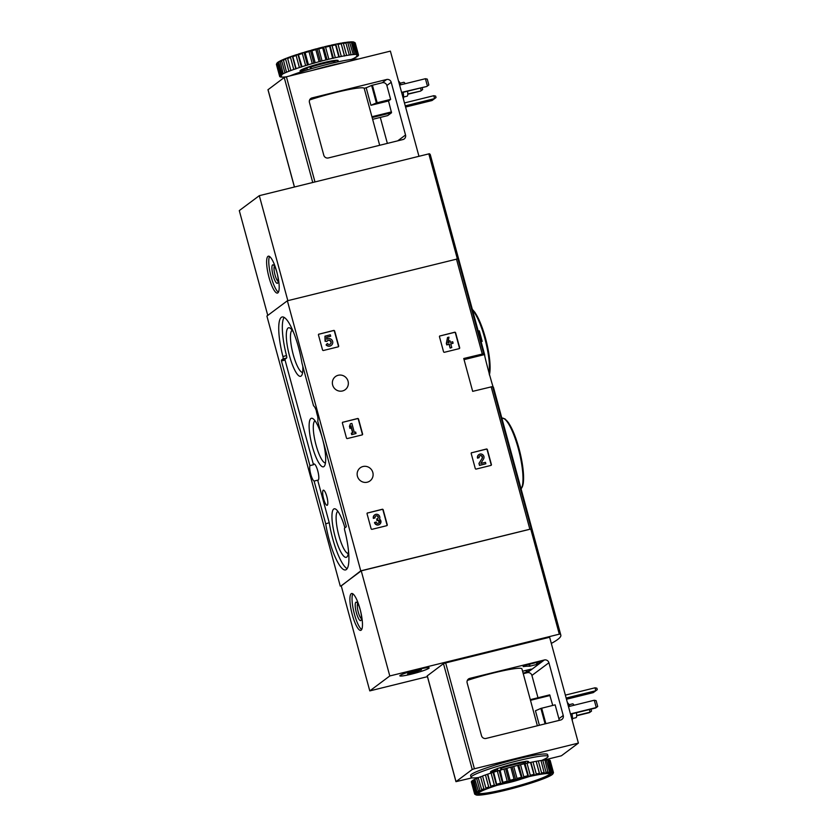 <?xml version="1.0" encoding="UTF-8"?>
<svg xmlns="http://www.w3.org/2000/svg" width="837" height="837" viewBox="0 0 837 837"><rect width="100%" height="100%" fill="white"/><g stroke="black" fill="none" stroke-linecap="round" stroke-linejoin="round"><path stroke-width="1.26" d="M427.445 676.662L369.787 690.902L341.224 585.785L361.239 570.844L531.317 528.921A150.074 14.386 -15.2 0 1 532.269 530.03A150.074 14.386 164.8 0 0 531.265 528.89L360.757 570.855L341.255 585.9M340.282 586.141L266.898 316.062L287.373 300.776L457.891 258.821A150.074 14.386 164.8 0 1 458.896 259.962A150.074 14.386 164.8 0 0 457.933 258.842L429.381 153.736L259.303 195.67L239.288 210.6L267.767 315.413M493.495 387.416C493.778 390.9 484.194 355.62 484.571 354.574A150.074 14.386 164.8 0 0 483.671 353.706L463.75 358.498L472.675 391.35L492.595 386.558A150.074 14.386 -15.2 0 1 493.495 387.416L560.832 635.137A150.074 14.386 -15.2 0 1 551.311 643.423M482.185 341.37A151.215 14.501 -15.2 0 0 482.122 341.234L481.013 341.506A150.074 14.386 -15.2 0 1 481.076 341.653L482.185 341.37L481.17 337.625A151.215 14.501 -15.2 0 1 481.223 337.771A151.215 14.501 -15.2 0 1 481.244 337.866L481.233 337.866M481.013 341.506L479.999 337.771A150.074 14.386 -15.2 0 0 479.852 337.552L478.189 331.107L479.298 330.835L480.574 335.815L479.455 336.097M481.087 341.642L484.749 355.097L484.571 354.574L464.054 359.638M440 335.857A0.764 0.732 -126.7 0 0 439.477 336.756L443.547 351.728A0.764 0.732 -126.7 0 0 444.457 352.272L459.157 348.652A0.764 0.732 -126.7 0 0 459.68 347.742L455.61 332.781A0.764 0.732 -126.7 0 0 454.7 332.226L439.76 336.024A0.764 0.732 53.3 0 0 439.634 336.076M471.723 452.639A0.764 0.732 -126.7 0 0 471.21 453.549L475.27 468.511A0.764 0.732 -126.7 0 0 476.19 469.065L490.89 465.435A0.764 0.732 -126.7 0 0 491.403 464.535L487.343 449.563A0.764 0.732 -126.7 0 0 486.423 449.019L471.493 452.817A0.764 0.732 53.3 0 0 471.367 452.859M342.919 422.13A0.764 0.732 -126.7 0 0 342.396 423.03L346.466 438.002A0.764 0.732 -126.7 0 0 347.376 438.546L362.076 434.926A0.764 0.732 -126.7 0 0 362.599 434.016L358.529 419.055A0.764 0.732 -126.7 0 0 357.619 418.5L342.689 422.298A0.764 0.732 53.3 0 0 342.553 422.35M367.579 512.893A0.764 0.732 -126.7 0 0 367.056 513.803L371.126 528.764A0.764 0.732 -126.7 0 0 372.036 529.319L386.746 525.688A0.764 0.732 -126.7 0 0 387.259 524.778L383.2 509.817A0.764 0.732 -126.7 0 0 382.279 509.262L367.349 513.071A0.764 0.732 53.3 0 0 367.213 513.112M318.991 334.057A0.764 0.732 -126.7 0 0 318.468 334.967L322.538 349.929A0.764 0.732 -126.7 0 0 323.448 350.483L338.158 346.853A0.764 0.732 -126.7 0 0 338.671 345.953L334.612 330.981A0.764 0.732 -126.7 0 0 333.691 330.437L318.761 334.235A0.764 0.732 53.3 0 0 318.625 334.277M338.221 375.269A8.171 7.899 -126.7 0 1 345.242 389.665A8.171 7.899 -126.7 0 1 334.026 387.845A8.171 7.899 -126.7 0 1 338.221 375.269M363.007 466.512A8.171 7.899 -126.7 0 1 370.027 480.898A8.171 7.899 -126.7 0 1 358.811 479.088A8.171 7.899 -126.7 0 1 363.007 466.512M360.757 570.855L287.373 300.776M481.223 337.771L480.825 336.317A151.215 14.501 164.8 0 0 480.773 336.171L480.354 334.612A151.215 14.501 164.8 0 0 480.292 334.476L480.71 336.035A151.215 14.501 164.8 0 0 480.668 335.951L479.36 330.971A151.215 14.501 164.8 0 0 479.298 330.835M479.852 337.552L480.972 337.269A151.215 14.501 -15.2 0 1 481.108 337.489L479.999 337.771M325.645 523.564L314.105 481.076A8.36 1.967 -103.9 0 1 310.768 474.276A8.36 1.967 -103.9 0 1 309.91 465.623L281.462 360.946L281.42 360.098L283.021 358.906A2.281 0.534 76.1 0 0 282.916 356.499A37.048 8.705 76.1 0 1 282.121 316.982A37.048 8.705 76.1 0 1 301.937 363.038L313.551 405.84A8.36 1.967 -103.9 0 1 316.888 412.641A8.36 1.967 -103.9 0 1 317.746 421.293L346.194 525.971L346.236 526.818L344.635 528.011A2.281 0.534 76.1 0 0 344.729 530.417A37.048 8.705 76.1 0 1 345.535 569.934A37.048 8.705 76.1 0 1 325.719 523.878L329.234 522.675L317.694 480.187L314.105 481.076M480.972 337.269L480.574 335.815M482.122 341.234L481.108 337.489M309.91 465.623L313.488 464.744A8.36 1.967 76.1 0 1 314.053 464.001A8.36 1.967 76.1 0 1 317.966 471.649A8.36 1.967 76.1 0 1 318.06 480.239A8.36 1.967 76.1 0 1 317.694 480.187M317.662 416.23A8.36 1.967 76.1 0 1 316.292 410.705M284.12 317.359A37.048 8.705 76.1 0 0 286.505 355.61A2.281 0.534 76.1 0 1 286.599 358.016L283.021 358.906M313.488 464.744L285.051 360.056L285.009 359.209L286.599 358.016M329.234 522.675L325.719 523.878M347.125 568.679A37.048 8.705 76.1 0 1 329.307 522.999M323.657 498.925A7.784 1.831 -103.9 0 0 327.131 505.307A7.784 1.831 -103.9 0 0 327.026 497.304A7.784 1.831 -103.9 0 0 323.396 490.179A7.784 1.831 -103.9 0 0 323.657 498.925M293.599 332.456A24.995 5.869 -103.9 0 0 290.157 328.177A24.995 5.869 -103.9 0 0 289.508 355.851A24.995 5.869 -103.9 0 0 301.78 375.269A24.995 5.869 -103.9 0 0 302.785 366.219M344.907 527.812A24.995 5.869 -103.9 0 0 335.804 509.199A24.995 5.869 -103.9 0 0 335.156 536.883A24.995 5.869 -103.9 0 0 347.428 556.291A24.995 5.869 -103.9 0 0 348.485 550.892M312.327 446.372A24.995 5.869 -103.9 0 0 324.599 465.78A24.995 5.869 -103.9 0 0 323.113 441.162A24.995 5.869 -103.9 0 0 312.975 418.688A24.995 5.869 -103.9 0 0 312.327 446.372M315.036 420.791A21.741 5.106 -103.9 0 0 316.062 445.117A21.741 5.106 -103.9 0 0 325.436 462.955M337.855 511.302A21.741 5.106 -103.9 0 0 338.891 535.628A21.741 5.106 -103.9 0 0 348.265 553.466M292.207 330.28A21.741 5.106 -103.9 0 0 293.232 354.606A21.741 5.106 -103.9 0 0 302.617 372.444M338.284 346.811A0.764 0.732 53.3 0 0 338.441 346.12L334.371 331.159A0.764 0.732 53.3 0 0 333.461 330.605L318.761 334.235M326.765 339.288A3.787 3.662 -126.7 0 1 326.807 339.257L326.702 337.217L330.699 336.233L330.301 334.779L324.955 336.212L325.101 341.297L327.215 341.193A2.166 2.092 -126.7 0 1 330.751 341.036A2.166 2.092 -126.7 0 1 330.364 344.028A2.166 2.092 -126.7 0 1 327.351 343.494L326.095 344.896A3.787 3.662 53.3 0 0 331.222 345.419M330.699 336.233L326.712 337.332M326.807 339.257A3.787 3.662 -126.7 0 1 332.007 340.104A3.787 3.662 -126.7 0 1 331.337 345.325A3.787 3.662 -126.7 0 1 326.325 344.718L326.095 344.896M327.351 343.494L326.325 344.718M330.249 344.112A2.166 2.092 53.3 0 0 327.665 340.649M325.185 336.035L325.331 341.13L326.587 341.465M386.872 525.646A0.764 0.732 53.3 0 0 387.029 524.956L382.959 509.995A0.764 0.732 53.3 0 0 382.049 509.44L367.349 513.071M374.61 514.975A3.243 3.139 53.3 0 0 373.375 518.417L373.605 518.239A3.243 3.139 -126.7 0 1 378.69 515.069A3.243 3.139 -126.7 0 1 379.517 519.003A3.243 3.139 -126.7 0 1 379.747 524.244A3.243 3.139 -126.7 0 1 374.735 522.403L374.505 522.57A3.243 3.139 53.3 0 0 379.621 524.328M373.605 518.239L375.039 517.894A1.737 1.674 -126.7 0 1 377.864 516.303A1.517 1.465 -126.7 0 1 377.215 518.794L377.613 520.248A1.517 1.465 -126.7 0 1 378.837 523.031A1.737 1.674 -126.7 0 1 376.169 522.047L374.735 522.403M378.711 523.115A1.737 1.674 53.3 0 0 377.382 520.426L377.121 520.373M376.734 518.909L376.891 520.541M377.602 518.637A1.517 1.465 53.3 0 0 375.52 516.188M375.039 517.894L373.375 518.417M362.212 434.874A0.764 0.732 53.3 0 0 362.369 434.183L358.299 419.222A0.764 0.732 53.3 0 0 357.389 418.667L342.689 422.298M350.441 423.773L349.447 426.357L350.012 428.439L351.006 425.855L352.879 432.719L351.32 433.221L351.707 434.675L356.028 433.493L355.631 432.038L354.302 432.363L351.875 423.417L350.441 423.773L349.447 426.357M351.55 433.043L351.707 434.675M351.948 434.508L356.028 433.493M350.86 426.326L352.618 432.781M349.678 426.179L350.243 428.262M491.016 465.393A0.764 0.732 53.3 0 0 491.173 464.702L487.113 449.741A0.764 0.732 53.3 0 0 486.192 449.187L471.493 452.817M480.836 463.447L483.545 458.969A3.243 3.139 -126.7 0 0 478.869 454.627L478.638 454.805A3.243 3.139 53.3 0 0 477.519 458.163L479.182 457.64A1.737 1.674 -126.7 0 1 481.945 455.987A1.737 1.674 -126.7 0 1 482.269 458.163L478.952 463.436L479.496 465.445L485.858 463.761L485.46 462.306L480.836 463.447M479.182 463.259L479.496 465.445M479.727 465.267L485.858 463.761M482.269 458.163L478.952 463.436M482.039 458.331A1.737 1.674 53.3 0 0 479.664 455.935M479.182 457.64L477.519 458.163M477.749 457.985A3.243 3.139 -126.7 0 1 478.869 454.627M459.293 348.6A0.764 0.732 53.3 0 0 459.44 347.92L455.38 332.948A0.764 0.732 53.3 0 0 454.46 332.394L439.76 336.024M453.11 343.222L452.712 341.768L450.369 342.354L449.94 340.785L448.517 341.14L448.935 342.699L448.015 342.929L448.956 337.144L447.523 337.499L446.351 343.452L446.749 344.907L449.103 344.331L450.118 348.077L451.781 347.554L450.766 343.808L453.11 343.222L450.787 343.913M448.517 341.14L448.674 342.762M447.523 337.499L446.581 343.285L446.979 344.739L449.333 344.153L450.118 348.077M450.348 347.899L451.781 347.554M478.23 331.096L430.344 154.845A150.074 14.386 164.8 0 0 429.381 153.736M287.834 300.671L259.303 195.67M269.043 277.507A19 4.467 -103.9 0 0 277.455 293.076A19 4.467 -103.9 0 0 277.235 273.553A19 4.467 -103.9 0 0 268.353 256.185A19 4.467 -103.9 0 0 269.043 277.507M274.452 266.271A7.857 1.841 -103.9 0 0 275.007 274.902A7.857 1.841 -103.9 0 0 278.166 281.305M273.124 275.54A9.5 2.229 -103.9 0 0 277.79 282.916A9.5 2.229 -103.9 0 0 277.225 273.563A9.5 2.229 -103.9 0 0 273.375 265.015A9.5 2.229 -103.9 0 0 273.124 275.54M269.566 256.499A19 4.467 -103.9 0 0 271.188 276.984A19 4.467 -103.9 0 0 278.386 292.228M428.837 84.956L427.404 86.012L425.416 78.709L427.257 79.117L428.837 84.956L426.786 86.473L401.593 92.384M401.676 92.666L426.786 86.473M425.416 78.709L399.615 85.081M407.797 94.246L420.603 91.087L422.664 89.569L421.22 90.626L420.509 88.021M422.664 89.569L422.13 87.623M420.603 91.087L407.797 93.943M387.709 115.59L391.538 112.754L388.514 100.963L370.948 105.295L376.378 102.941L371.628 85.426L366.187 87.78L370.948 105.295M388.514 100.963L390.638 99.373L376.378 102.941M379.684 145.282L372.162 117.578A37.613 3.61 164.8 0 0 372.141 117.536L364.179 88.272L366.187 87.78M390.638 99.373L386.872 85.5A3.798 3.672 -126.7 0 0 382.3 82.737L371.628 85.426M312.044 97.919L386.621 79.505A3.798 3.672 -126.7 0 1 391.203 82.277L405.526 135.008A3.798 3.672 -126.7 0 1 402.932 139.549L328.355 157.952A3.798 3.672 -126.7 0 1 323.783 155.19L309.449 102.449A3.798 3.672 -126.7 0 1 312.044 97.919L309.816 99.582M364.179 88.272A37.613 3.61 164.8 0 0 309.638 99.938M380.301 117.421L387.364 143.389M268.028 89.716L284.224 77.517L286.411 76.795L390.387 51.12L418.95 156.257M404.47 102.941L433.796 95.7L434.591 98.62L432.038 100.524L436.025 97.563L434.591 98.62L405.254 105.86M427.717 100.702L424.84 101.727L427.717 100.702M432.038 100.524L405.579 107.052M433.796 95.7L435.627 96.098L436.025 97.563M403.591 97.029L407.148 96.15A7.125 1.674 -103.9 0 0 407.546 91.223M405.192 83.7A7.125 1.674 -103.9 0 0 403.737 82.319L400.18 83.198M403.371 98.912A9.594 2.249 -103.9 0 0 403.12 92.311M400.923 84.757A9.594 2.249 -103.9 0 0 398.569 81.22M344.248 62.513A39.894 3.829 164.8 0 0 328.899 65.914A39.894 3.829 164.8 0 0 311.981 70.475M307.472 69.858L306.917 67.818L310.004 66.793L310.789 66.698L311.385 68.686M335.334 62.451L334.842 60.651L333.618 61.07L333.984 62.754M322.684 47.876A40.846 3.913 164.8 0 0 318.792 48.881L322.057 60.923A40.846 3.913 164.8 0 1 325.959 59.919L328.847 59.207L325.572 47.165L324.526 46.726L322.684 47.876L325.959 59.919M318.792 48.881L316.323 48.818L315.842 49.655L319.106 61.708A40.846 3.913 164.8 0 0 315.193 62.775L311.919 50.733L311.113 50.251L308.989 51.559L312.264 63.602A40.846 3.913 164.8 0 0 308.434 64.721L305.16 52.679L303.057 52.605L302.356 53.526L305.62 65.579A40.846 3.913 164.8 0 0 302.011 66.709L298.234 54.112L296.12 55.504L299.395 67.546A40.846 3.913 164.8 0 0 296.099 68.655L292.824 56.613L292.5 56.016L291.297 56.435L290.491 57.429L293.766 69.471A40.846 3.913 164.8 0 0 290.889 70.517L287.468 57.837A40.082 3.84 164.8 0 1 291.297 56.435M315.842 49.655A40.846 3.913 164.8 0 0 311.919 50.733M308.989 51.559A40.846 3.913 164.8 0 0 305.16 52.679M302.356 53.526A40.846 3.913 164.8 0 0 298.736 54.667M296.12 55.504A40.846 3.913 164.8 0 0 292.824 56.613M290.491 57.429A40.846 3.913 164.8 0 0 287.614 58.475M285.626 59.228L288.901 71.281A40.846 3.913 164.8 0 0 286.526 72.233L283.283 59.5A40.082 3.84 164.8 0 1 286.442 58.224L285.626 59.228A40.846 3.913 164.8 0 0 283.262 60.191M281.692 60.871L284.957 72.913A40.846 3.913 164.8 0 0 283.168 73.761L280.092 60.975A40.082 3.84 164.8 0 1 282.477 59.856L281.692 60.871A40.846 3.913 164.8 0 0 279.893 61.718M277.905 62.356L277.005 63.455L280.269 75.497A40.846 3.913 164.8 0 0 279.788 76.031L276.513 63.989L276.995 63.152A40.082 3.84 164.8 0 1 277.026 63.089L276.639 63.769M277.005 63.455A40.846 3.913 164.8 0 0 276.513 63.989L276.995 63.152M279.684 76.47L276.409 64.428A40.846 3.913 164.8 0 1 276.398 64.323L279.673 76.366A40.846 3.913 164.8 0 0 279.684 76.47A40.846 3.913 164.8 0 0 279.872 76.722L281.535 76.397L280.269 76.91A40.846 3.913 164.8 0 0 281.138 77.067L282.048 77.119A40.846 3.913 164.8 0 0 283.576 77.077L284.946 76.973A40.846 3.913 164.8 0 0 286.16 76.858M354.972 57.554L355.034 57.763A40.846 3.913 164.8 0 1 353.245 58.611L351.666 59.291M357.242 56.257L357.305 56.487A40.846 3.913 164.8 0 1 356.143 57.188L355.034 57.763M358.341 55.221L358.414 55.493A40.846 3.913 164.8 0 1 357.933 56.027L356.175 56.613L357.305 56.487M358.518 55.054L355.244 43.011A40.846 3.913 164.8 0 0 355.066 42.76L358.33 54.803A40.846 3.913 164.8 0 1 358.518 55.054A40.846 3.913 164.8 0 1 358.529 55.158L357.001 55.713L358.414 55.493M352.691 41.871A40.082 3.84 164.8 0 1 353.852 42.091L354.658 42.572L357.933 54.614A40.846 3.913 164.8 0 0 357.064 54.457L353.789 42.405L352.346 41.944M354.658 42.572A40.846 3.913 164.8 0 0 353.789 42.405M350.201 41.902A40.082 3.84 164.8 0 1 352.22 41.85L356.154 54.405A40.846 3.913 164.8 0 0 354.626 54.447L351.362 42.405L349.573 42.049M352.879 42.363A40.846 3.913 164.8 0 0 351.362 42.405M346.654 42.268A40.082 3.84 164.8 0 1 349.479 41.955L353.256 54.551A40.846 3.913 164.8 0 0 351.121 54.782L347.847 42.739L345.765 42.488M349.981 42.499A40.846 3.913 164.8 0 0 347.847 42.739M342.166 42.949A40.082 3.84 164.8 0 1 345.712 42.394L349.311 55.033A40.846 3.913 164.8 0 0 346.644 55.451L343.369 43.409L341.036 43.147L344.457 55.838A40.846 3.913 164.8 0 0 341.318 56.435L338.054 44.392L336.872 43.942L335.574 44.215L335.553 44.895L338.828 56.947A40.846 3.913 164.8 0 0 335.334 57.701L332.059 45.658L329.516 45.533L332.592 58.318A40.846 3.913 164.8 0 0 328.847 59.207M346.037 42.98A40.846 3.913 164.8 0 0 343.369 43.409M341.182 43.796A40.846 3.913 164.8 0 0 338.054 44.392M335.553 44.895A40.846 3.913 164.8 0 0 332.059 45.658M329.328 46.276A40.846 3.913 164.8 0 0 325.572 47.165M323.03 47.092A40.082 3.84 164.8 0 0 317.851 48.42M316.323 48.818A40.082 3.84 164.8 0 0 311.113 50.251M309.596 50.68A40.082 3.84 164.8 0 0 304.501 52.166M303.057 52.605A40.082 3.84 164.8 0 0 298.234 54.112M296.884 54.551A40.082 3.84 164.8 0 0 292.5 56.016M277.654 62.44A40.082 3.84 164.8 0 0 277.026 63.089M355.066 42.76L354.03 42.195M341.036 43.147A40.082 3.84 164.8 0 0 336.872 43.942M335.574 44.215A40.082 3.84 164.8 0 0 330.929 45.219M329.516 45.533A40.082 3.84 164.8 0 0 324.526 46.726M280.05 61.111L279.516 61.279A40.082 3.84 164.8 0 0 277.968 62.2L280.897 75.037L282.027 74.911L280.269 75.497M283.283 59.615L282.477 59.856M287.489 57.941L286.442 58.224M357.838 59.155A39.894 3.829 164.8 0 0 328.407 64.083A39.894 3.829 164.8 0 0 289.612 76M279.673 76.366L281.201 75.811L279.788 76.031M357.933 54.614L356.667 55.127L358.33 54.803M356.154 54.405L357.064 54.457M353.256 54.551L354.626 54.447M349.311 55.033L351.121 54.782M344.457 55.838L346.644 55.451M338.828 56.947L341.318 56.435M332.592 58.318L335.334 57.701M319.106 61.708L322.057 60.923M312.264 63.602L315.193 62.775M305.62 65.579L308.434 64.721M299.395 67.546L302.011 66.709M293.766 69.471L296.099 68.655M288.901 71.281L290.889 70.517M284.957 72.913L286.526 72.233M279.516 61.279L278.784 62.294L282.059 74.336L283.168 73.761M282.059 74.336A40.846 3.913 164.8 0 0 280.897 75.037M278.784 62.294A40.846 3.913 164.8 0 0 277.622 62.995M323.616 47.029L327.089 59.804M329.935 45.522L333.408 58.297M335.815 44.256L339.288 57.031M341.088 43.252L344.562 56.027M292.364 56.163L295.838 68.937M297.92 54.3L301.393 67.075M304.009 52.396L307.482 65.171M310.454 50.513L313.927 63.288M317.056 48.703L320.529 61.478M310.579 68.916L310.004 66.793M334.842 60.651L336.84 60.431L337.269 62.022M369.787 690.902L389.791 675.961L559.869 634.027A150.074 14.386 -15.2 0 1 560.832 635.137M360.046 609.054A19 4.467 -103.9 0 0 351.634 593.496A19 4.467 -103.9 0 0 351.854 613.008A19 4.467 -103.9 0 0 360.737 630.376A19 4.467 -103.9 0 0 360.046 609.054M361.239 570.844L389.791 675.961M417.59 669.537A15.202 1.454 -15.2 0 1 429.172 667.863A15.202 1.454 -15.2 0 1 414.88 673.251A15.202 1.454 -15.2 0 1 399.835 675.836A15.202 1.454 -15.2 0 1 417.59 669.537M357.734 603.571A7.857 1.841 -103.9 0 0 358.1 611.46A7.857 1.841 -103.9 0 0 361.448 618.616M360.266 609.964A9.5 2.229 -103.9 0 0 356.646 602.326A9.5 2.229 -103.9 0 0 356.164 611.941A9.5 2.229 -103.9 0 0 361.071 620.227A9.5 2.229 -103.9 0 0 360.266 609.964M352.848 593.799A19 4.467 -103.9 0 0 353.999 612.475A19 4.467 -103.9 0 0 361.668 629.539M525.134 777.5A13.455 1.287 -15.2 0 1 513.541 781.423A13.455 1.287 -15.2 0 1 501.562 783.903M521.367 778.41A9.5 0.91 -15.2 0 1 513.447 781.057A9.5 0.91 -15.2 0 1 505.266 782.783M400.337 675.344A15.003 1.444 -15.2 0 1 415.843 669.998A15.003 1.444 -15.2 0 1 428.983 667.916A15.003 1.444 -15.2 0 1 414.88 673.241A15.003 1.444 -15.2 0 1 400.013 675.783A15.003 1.444 -15.2 0 1 400.337 675.344M411.835 673.157L407.535 673.911L408.759 673L421.461 669.788L411.835 673.157L411.553 672.132L411.835 673.147M589.468 712.622L591.529 711.105L589.468 712.622L576.662 715.781M589.384 709.556L590.085 712.161L576.662 715.468M590.995 709.159L591.529 711.105M595.651 708.008L597.712 706.491L595.651 708.008L570.541 714.202M568.48 706.616L594.28 700.245L596.122 700.653L597.712 706.491M594.28 700.245L596.268 707.547L570.468 713.919M486.067 738.433L560.644 720.019A3.798 3.672 53.3 0 0 563.238 715.489L548.915 662.747A3.798 3.672 53.3 0 0 544.332 659.985L469.756 678.388A3.798 3.672 53.3 0 0 467.161 682.929L481.495 735.671A3.798 3.672 53.3 0 0 486.067 738.433M539.384 725.271L535.45 710.77L540.89 708.416L555.14 704.848L558.907 718.721A3.798 3.672 -126.7 0 1 558.98 720.437M552.744 705.434L549.71 694.867L530.302 699.659L537.375 725.763M537.982 697.755L531.913 675.438A3.798 3.672 53.3 0 0 527.331 672.676L523.251 673.68M549.71 694.867L530.302 699.648L521.932 668.857A37.613 3.61 164.8 0 0 467.349 680.408M472.037 777.845L455.966 781.664L472.235 769.496L474.412 768.764L578.388 743.099L561.397 755.78L543.726 760.142M427.278 675.846L443.474 663.657L445.661 662.925L549.637 637.26L578.388 743.099M473.637 773.022L472.748 773.503M493.61 765.573L488.002 767.393M518.909 758.563L512.861 760.08M540.21 754.325L536.444 754.88M529.518 666.262A36.441 3.494 -15.2 0 0 523.125 666.629L525.249 665.279L541.152 661.345L537.856 664.17L529.518 666.262L528.994 664.348M522.591 671.284A36.441 3.494 -15.2 0 0 523.01 671.117L531.223 669.108L527.341 672.017L523.104 673.136M565.362 695.128L595.034 687.794L596.875 688.202L597.273 689.657L593.276 692.617L566.471 699.24M588.966 692.795L586.078 693.821L588.966 692.795M566.147 698.048L595.829 690.724L593.276 692.617M597.273 689.657L595.829 690.724L595.034 687.794M572.456 718.564L576.013 717.686A7.125 1.674 -103.9 0 0 576.17 717.612A7.125 1.674 -103.9 0 0 576.421 712.758M574.056 705.235A7.125 1.674 -103.9 0 0 572.602 703.854L569.045 704.733M572.236 720.448A9.594 2.249 -103.9 0 0 571.985 713.846M569.788 706.292A9.594 2.249 -103.9 0 0 567.434 702.756M478.607 777.542A39.894 3.829 -15.2 0 1 471.085 777.322L470.593 775.491A39.894 3.829 -15.2 0 1 508.09 761.346A39.894 3.829 -15.2 0 1 547.586 754.576L548.078 756.397A39.894 3.829 -15.2 0 1 541.037 760.687M497.942 770.908L497.304 768.554L500.829 767.466L501.426 768.157A19 1.82 -15.2 0 1 524.119 762.559L525.228 761.388L525.814 763.543M524.454 763.794L524.119 762.559M501.844 769.684L501.426 768.157M475.814 794.815A40.082 3.84 -15.2 0 1 475.552 794.344L476.347 794.062L475.615 794.177A40.082 3.84 -15.2 0 1 476.263 793.466L476.588 793.225A40.082 3.84 -15.2 0 1 478.126 792.304L478.701 792.001A40.082 3.84 -15.2 0 1 481.087 790.881L481.903 790.526A40.082 3.84 -15.2 0 1 485.052 789.249L486.077 788.862A40.082 3.84 -15.2 0 1 489.907 787.46L491.11 787.042A40.082 3.84 -15.2 0 1 495.504 785.566L496.854 785.137A40.082 3.84 -15.2 0 1 501.666 783.631L503.121 783.191A40.082 3.84 -15.2 0 1 508.216 781.706L509.723 781.277A40.082 3.84 -15.2 0 1 514.943 779.843L516.46 779.435A40.082 3.84 -15.2 0 1 521.65 778.117L523.135 777.74A40.082 3.84 -15.2 0 1 528.137 776.558L529.549 776.244A40.082 3.84 -15.2 0 1 534.194 775.229L535.481 774.968A40.082 3.84 -15.2 0 1 539.645 774.173L540.775 773.974A40.082 3.84 -15.2 0 1 544.332 773.419L545.264 773.283A40.082 3.84 -15.2 0 1 548.099 772.98L548.81 772.928A40.082 3.84 -15.2 0 1 550.84 772.875L551.311 772.896A40.082 3.84 -15.2 0 1 552.462 773.106L551.813 773.378L552.671 773.21A40.082 3.84 -15.2 0 1 552.933 773.67L552.148 773.963L552.88 773.848A40.082 3.84 -15.2 0 1 552.849 773.911A40.082 3.84 -15.2 0 1 552.221 774.56L551.907 774.8A40.082 3.84 -15.2 0 1 550.359 775.721L549.783 776.025A40.082 3.84 -15.2 0 1 547.398 777.144L546.592 777.5A40.082 3.84 -15.2 0 1 543.433 778.776L542.407 779.163A40.082 3.84 -15.2 0 1 538.578 780.565L537.375 780.984A40.082 3.84 -15.2 0 1 532.991 782.449L531.641 782.888A40.082 3.84 -15.2 0 1 526.818 784.395L525.374 784.834A40.082 3.84 -15.2 0 1 520.279 786.32L518.762 786.749A40.082 3.84 -15.2 0 1 513.552 788.182L512.024 788.58A40.082 3.84 -15.2 0 1 506.845 789.908L505.349 790.274A40.082 3.84 -15.2 0 1 500.359 791.467L498.946 791.781A40.082 3.84 -15.2 0 1 494.301 792.785L493.003 793.057A40.082 3.84 -15.2 0 1 488.839 793.853L487.709 794.051A40.082 3.84 -15.2 0 1 484.163 794.606L483.221 794.731A40.082 3.84 -15.2 0 1 480.396 795.045L479.674 795.098A40.082 3.84 -15.2 0 1 477.655 795.15L477.184 795.129A40.082 3.84 -15.2 0 1 476.023 794.909L476.671 794.648L474.809 794.24A40.846 3.913 -15.2 0 1 474.631 793.989A40.846 3.913 -15.2 0 1 474.621 793.884L471.346 781.842A40.846 3.913 -15.2 0 0 471.357 781.946L474.631 793.989M476.588 793.225L472.57 780.513A40.846 3.913 -15.2 0 1 473.732 779.812L476.996 791.854L478.126 792.304M475.845 792.555A40.846 3.913 -15.2 0 1 476.996 791.854M478.701 792.001L474.841 779.237A40.846 3.913 -15.2 0 1 476.63 778.389L479.904 790.442L481.087 790.881M478.115 791.279A40.846 3.913 -15.2 0 1 479.904 790.442M481.903 790.526L478.209 777.709A40.846 3.913 -15.2 0 1 480.574 776.757L483.849 788.799L485.052 789.249M481.474 789.762A40.846 3.913 -15.2 0 1 483.849 788.799M486.077 788.862L482.562 775.993A40.846 3.913 -15.2 0 1 485.439 774.947L488.714 786.989L489.907 787.46M485.826 788.035A40.846 3.913 -15.2 0 1 488.714 786.989M491.11 787.042L487.772 774.131A40.846 3.913 -15.2 0 1 491.068 773.022L494.343 785.064L495.504 785.566M491.037 786.173A40.846 3.913 -15.2 0 1 494.343 785.064M496.854 785.137L493.684 772.185A40.846 3.913 -15.2 0 1 497.304 771.055L500.568 783.097L501.666 783.631M496.948 784.227A40.846 3.913 -15.2 0 1 500.568 783.097M503.121 783.191L500.107 770.197A40.846 3.913 -15.2 0 1 503.937 769.077L507.212 781.13L508.216 781.706M503.382 782.25A40.846 3.913 -15.2 0 1 507.212 781.13M509.723 781.277L510.131 780.293L506.866 768.251A40.846 3.913 -15.2 0 1 510.79 767.173L514.054 779.226L514.943 779.843M510.131 780.293A40.846 3.913 -15.2 0 1 514.054 779.226M516.46 779.435L517.004 778.441L513.73 766.399A40.846 3.913 -15.2 0 1 517.632 765.395L521.65 778.117M517.004 778.441A40.846 3.913 -15.2 0 1 520.907 777.447M523.135 777.74L523.795 776.726L520.52 764.683A40.846 3.913 -15.2 0 1 524.265 763.794L528.137 776.558M523.795 776.726A40.846 3.913 -15.2 0 1 527.54 775.836M529.549 776.244L530.271 775.219L527.007 763.177A40.846 3.913 -15.2 0 1 530.501 762.423L534.194 775.229M530.271 775.219A40.846 3.913 -15.2 0 1 533.765 774.466M535.481 774.968L536.266 773.953L533.002 761.911A40.846 3.913 -15.2 0 1 536.13 761.314L539.645 774.173M536.266 773.953A40.846 3.913 -15.2 0 1 539.394 773.357M540.775 773.974L541.591 772.969L538.317 760.927A40.846 3.913 -15.2 0 1 540.984 760.509L544.332 773.419M541.591 772.969A40.846 3.913 -15.2 0 1 544.259 772.551M545.264 773.283L546.069 772.3L542.794 760.258A40.846 3.913 -15.2 0 1 544.929 760.027L548.099 772.98M546.069 772.3A40.846 3.913 -15.2 0 1 548.193 772.07M548.81 772.928L549.574 771.965L546.299 759.923A40.846 3.913 -15.2 0 1 547.827 759.881L550.84 772.875M549.574 771.965A40.846 3.913 -15.2 0 1 551.102 771.923M551.311 772.896L552.001 771.976L548.737 759.933A40.846 3.913 -15.2 0 1 549.606 760.09L552.88 772.132L552.462 773.106M552.001 771.976A40.846 3.913 -15.2 0 1 552.88 772.132M552.671 773.21L553.278 772.321L550.014 760.278A40.846 3.913 -15.2 0 1 550.191 760.53L553.466 772.572A40.846 3.913 -15.2 0 1 553.477 772.677L552.933 773.67M553.362 773.011L552.88 773.848L553.341 772.928M474.621 793.884L475.552 794.344M506.552 789.751A37.801 3.62 -15.2 0 1 477.843 793.539A37.801 3.62 -15.2 0 1 513.29 780.513A37.801 3.62 -15.2 0 1 550.464 773.806A37.801 3.62 -15.2 0 1 506.552 789.751M549.804 773.597A37.048 3.547 -15.2 0 1 506.511 788.904A37.048 3.547 -15.2 0 1 478.304 793.026M505.255 783.38A37.048 3.547 -15.2 0 1 505.025 783.432A37.048 3.547 -15.2 0 1 497.345 785.232M529.434 776.506A37.048 3.547 -15.2 0 1 521.681 778.912M471.085 777.322A39.894 3.829 -15.2 0 1 508.582 763.166A39.894 3.829 -15.2 0 1 548.078 756.397M527.718 763.02L527.216 761.168L525.228 761.388M472.633 780.743L471.942 780.973A40.846 3.913 -15.2 0 0 471.461 781.507L474.725 793.549A40.846 3.913 -15.2 0 1 475.217 793.026L471.942 780.973M474.903 779.446L473.732 779.812M478.262 777.918L476.63 778.389M482.614 776.192L480.574 776.757M487.772 774.131L485.439 774.947M493.684 772.185L491.068 773.022M500.107 770.197L497.304 771.055M506.866 768.251L503.937 769.077M513.73 766.399L510.79 767.173M520.52 764.683L517.632 765.395M527.007 763.177L524.265 763.794M533.002 761.911L530.501 762.423M538.317 760.927L536.13 761.314M542.794 760.258L541.037 760.707M546.299 759.923L544.981 760.237M548.737 759.933L547.89 760.111M475.615 794.177L474.725 793.549M475.217 793.026L476.263 793.466M539.698 774.267L536.235 761.503M534.435 775.282L530.961 762.507M528.555 776.548L525.081 763.773M522.236 778.044L518.762 765.28M515.676 779.728L512.202 766.954M509.074 781.538L505.6 768.764M502.629 783.422L499.155 770.647M496.529 785.326L493.066 772.551M490.984 787.188L487.511 774.413M500.38 767.519L501.039 769.925M483.671 353.706L457.891 258.821M531.265 528.89L492.595 386.558M482.238 353.936L456.458 259.041M529.831 529.12L491.162 386.778M521.106 488.934A37.048 8.705 -103.9 0 0 518.27 448.475A37.048 8.705 -103.9 0 0 501.865 418.123L504.941 418.866L508.509 422.716L515.885 438.347L522.665 466.01L523.355 483.064L521.169 489.143M521.692 487.887A36.096 8.485 -103.9 0 0 519.861 451.844A36.096 8.485 -103.9 0 0 504.711 419.086M489.174 373.993A37.048 8.705 -103.9 0 0 485.209 339.822A37.048 8.705 -103.9 0 0 472.518 310.098M489.404 374.83A36.096 8.485 -103.9 0 0 485.889 339.655A36.096 8.485 -103.9 0 0 472.392 309.638M286.505 355.61L282.916 356.499M285.009 359.209L281.42 360.098M285.051 360.056L281.462 360.946M457.337 258.853L428.806 153.83M382.3 82.737L386.621 79.505M386.872 85.5L391.203 82.277M397.732 140.825L405.526 135.008M286.411 76.795L314.974 181.922M284.224 77.517L312.745 182.476M268.007 89.632L294.457 186.986M377.163 102.7L372.402 85.186M372.141 117.536L391.538 112.754M371.91 116.741L391.486 111.907M387.73 115.59L372.632 119.314L387.751 115.579M333.639 61.457A19 1.82 164.8 0 0 323.166 63.612A19 1.82 164.8 0 0 310.945 67.065M337.74 61.917L337.635 61.509A19 1.82 164.8 0 0 337.049 61.247M307.074 68.372A19 1.82 164.8 0 0 300.964 71.469L301.079 71.877M337.625 61.247A19.753 1.894 164.8 0 0 323.113 62.765A19.753 1.894 164.8 0 0 300.839 71.239M531.317 528.921L559.869 634.027M530.742 529.005L559.294 634.122M417.862 670.531L418.102 671.41M414.263 671.295L414.587 672.477M563.238 715.489L558.907 718.721M548.915 662.747L531.913 675.438M469.756 678.388L467.527 680.052M474.412 768.764L445.661 662.925M456.008 781.601L427.257 675.762M472.235 769.496L443.474 663.657M544.332 659.985L527.331 672.676M526.473 672.31L525.939 670.353M527.341 672.017L526.829 670.134M537.856 664.17L537.344 662.287M536.977 664.463L536.454 662.506M530.072 666.168L529.539 664.212M540.89 708.416L545.086 723.859M541.665 708.175L545.87 723.67M530.459 700.318L550.045 695.484M527.279 761.367A19.753 1.894 -15.2 0 1 527.948 762.444M527.54 762.34A19 1.82 -15.2 0 1 528.116 762.612L527.906 762.423M500.829 767.466A19.753 1.894 -15.2 0 1 524.537 761.618M491.319 772.342A19.753 1.894 -15.2 0 1 497.335 768.648M491.539 772.917L491.455 772.572A19 1.82 -15.2 0 1 497.555 769.475M489.478 375.091L489.195 355.798L482.405 328.135L475.039 312.494L472.298 309.292M267.966 89.685L294.404 187.007M455.966 781.664L427.215 675.825M552.849 773.911L553.236 773.231"/></g></svg>
